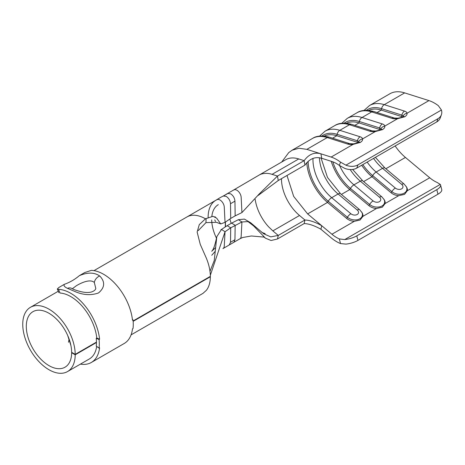 <?xml version="1.0" encoding="UTF-8"?>
<svg xmlns="http://www.w3.org/2000/svg" width="465" height="465" viewBox="0 0 465 465"><rect width="100%" height="100%" fill="white"/><g stroke="black" fill="none" stroke-linecap="round" stroke-linejoin="round"><path stroke-width="0.7" d="M313.003 158.333A33.951 19.6 -120 0 0 331.702 197.689L350.872 213.737A4.516 3.116 12.4 0 0 357.178 214.499A4.516 3.116 12.4 0 0 357.26 210.046L338.09 193.998A5.028 2.197 -50.1 0 1 340.537 193.702L359.707 209.75L362.09 212.72A9.596 6.62 -167.6 0 1 362.903 216.359L360.084 220.021L354.295 221.328A9.596 6.62 -167.6 0 1 346.692 218.474L327.523 202.426A37.723 21.779 60 0 1 306.778 162.634M339.636 165.616A33.951 19.6 -120 0 0 353.929 184.855L373.099 200.903A4.516 3.116 12.4 0 0 379.411 201.665A4.516 3.116 12.4 0 0 379.487 197.218L360.317 181.17A5.028 2.197 -50.1 0 1 362.764 180.868L381.934 196.916L384.317 199.886A9.596 6.62 -167.6 0 1 385.13 203.525L382.311 207.187L376.522 208.494A9.596 6.62 -167.6 0 1 368.919 205.646L349.75 189.592A37.723 21.779 60 0 1 331.214 161.297M367.17 162.087A33.951 19.6 -120 0 0 376.156 172.021L395.331 188.069A4.516 3.116 12.4 0 0 401.638 188.831A4.516 3.116 12.4 0 0 401.714 184.384L382.544 168.336A5.028 2.197 -50.1 0 1 384.991 168.034L404.161 184.082L406.544 187.052A9.596 6.62 -167.6 0 1 407.357 190.691L404.538 194.358L398.749 195.66A9.596 6.62 -167.6 0 1 391.152 192.812L371.983 176.764A37.723 21.779 60 0 1 361.671 165.261M133.124 320.943L210.349 276.355A37.095 21.419 -120 0 0 206.338 258.145L200.258 244.363L197.137 232.064L199.287 224.612L205.46 218.812L212.993 216.312L216.667 218.161L220.736 223.932L225.037 222.334L230.716 218.434L230.501 203.722C230.227 200.624 228.803 198.189 226.234 196.41L223.444 195.998A37.095 21.419 -120 0 0 223.095 196.154C221.003 196.962 215.516 200.52 215.812 200.293A37.095 21.419 -120 0 0 208.128 217.446M230.716 218.434L235.156 215.87L234.947 201.153C234.656 198.038 233.238 195.602 230.681 193.847L227.891 193.434L222.491 196.433M70.942 345.635L67.698 335.486M58.259 291.253L30.428 307.319A37.095 21.419 -120 0 1 48.976 309.155A37.095 21.419 -120 0 1 75.202 354.382L71.645 352.331A32.062 18.513 -120 0 0 48.976 313.265A32.062 18.513 -120 0 0 32.945 311.678A32.062 18.513 -120 0 0 28.028 337.369A32.062 18.513 -120 0 0 48.976 365.624A32.062 18.513 -120 0 0 65.007 367.211A32.062 18.513 -120 0 0 71.645 352.737L72.005 352.534M75.202 354.382L96.453 342.112M30.428 307.319A37.095 21.419 -120 0 0 24.744 337.044A37.095 21.419 -120 0 0 48.976 369.733A37.095 21.419 -120 0 0 67.524 371.57A37.095 21.419 -120 0 0 75.202 354.795L71.645 352.737M340.531 162.145L345.914 165.168A12.572 9.242 20 0 0 357.945 164.883L356.783 168.086A12.572 9.242 -160 0 1 344.751 168.371L339.34 165.412L340.531 162.145A35.206 20.326 -120 0 0 336.608 159.518A35.206 20.326 -120 0 0 331.144 157.065L306.853 149.352L327.25 137.576A42.751 24.686 -120 0 0 312.509 138.442L292.107 150.218L288.736 152.607L281.703 162.035M357.945 164.883L437.966 118.68A12.572 9.242 20 0 0 441.384 114.762A12.572 9.242 20 0 0 441.436 110.019L438.332 105.677A35.206 20.326 -120 0 0 434.415 103.056A35.206 20.326 -120 0 0 428.945 100.603L404.66 92.89A42.751 24.686 -120 0 0 389.92 93.75L369.524 105.526A42.751 24.686 60 0 1 384.264 104.666L404.66 92.89M402.318 116.948A3.604 1.575 -9.9 0 0 401.551 116.529L401.87 115.117A4.33 1.889 -9.9 0 1 403.079 116.198A5.028 4.522 -5.8 0 1 406.991 113.274C407.288 114.466 406.526 115.634 404.707 116.785L397.558 118.726A8.69 3.79 170.1 0 1 392.007 118.36L371.709 111.914A42.751 24.686 -120 0 0 356.969 112.774L347.291 118.36A42.751 24.686 60 0 1 362.032 117.5L371.709 111.914A5.028 3.47 107.6 0 1 374.011 111.577C366.612 109.682 360.933 110.077 356.969 112.774M380.091 129.782A3.604 1.575 -9.9 0 0 379.324 129.363L379.643 127.951A4.33 1.889 -9.9 0 1 380.852 129.032A5.028 4.522 -5.8 0 1 384.764 126.108C385.061 127.3 384.299 128.468 382.48 129.619L375.331 131.554A8.69 3.79 170.1 0 1 369.78 131.188L349.482 124.748A42.751 24.686 -120 0 0 334.742 125.608L325.064 131.194A42.751 24.686 60 0 1 339.805 130.328L349.482 124.748A5.028 3.47 107.6 0 1 351.784 124.411C344.385 122.516 338.706 122.911 334.742 125.608M357.864 142.616A3.604 1.575 -9.9 0 0 357.097 142.191L357.416 140.785A4.33 1.889 -9.9 0 1 358.625 141.866A5.028 4.522 -5.8 0 1 362.537 138.942C362.834 140.134 362.072 141.302 360.247 142.447L353.098 144.388A8.69 3.79 170.1 0 1 347.553 144.022L327.25 137.576A5.028 3.47 107.6 0 1 329.557 137.245C322.158 135.344 316.473 135.745 312.509 138.442M321.722 158.286C315.218 156.391 309.626 158.67 304.935 165.121L278.262 180.519L277.483 176.061L304.156 160.663C308.824 154.223 314.416 151.939 320.937 153.828L321.722 158.286L331.923 161.524A30.179 17.426 60 0 1 336.608 163.628A30.179 17.426 60 0 1 339.34 165.412M320.937 229.257C314.439 225.606 308.847 223.712 304.156 223.572L304.935 220.015L299.524 215.487L272.85 230.89L278.262 235.418L270.787 236.877L263.736 233.802L250.589 222.712L244.398 219.091L238.382 219.683L241.934 221.979L248.002 221.584L253.675 225.967L265.439 238.179L271.072 240.504L277.483 238.975L278.262 235.418L304.935 220.015C309.603 220.148 315.2 222.043 321.722 225.699L320.937 229.257L331.144 237.801A35.206 20.326 -120 0 0 340.531 243.561L339.34 238.923A30.179 17.426 60 0 1 331.923 234.244L307.638 213.912L293.677 196.422L286.992 175.479M339.34 238.923L344.751 239.568A12.572 4.476 -14.4 0 0 356.783 235.848L436.804 189.65A12.572 4.476 -14.4 0 0 440.582 185.047A12.572 4.476 -14.4 0 0 440.268 184.419L437.147 182.46A30.179 17.426 60 0 1 429.73 177.775L405.439 157.443A37.723 21.779 60 0 1 395.134 145.946M441.384 114.762L440.221 117.971A12.572 9.242 -160 0 1 436.804 121.888L437.966 118.68M356.783 168.086L436.804 121.888M356.783 235.848L357.945 240.399A12.572 4.476 165.6 0 1 345.914 244.119L340.531 243.561M357.945 240.399L437.966 194.201L436.804 189.65M440.582 185.047L441.75 189.598A12.572 4.476 165.6 0 1 437.966 194.201M304.935 165.121L304.156 160.663L298.745 158.943A37.723 21.779 -120 0 0 285.737 159.704L259.063 175.107A37.723 21.779 -120 0 0 259.063 175.107A37.723 21.779 -120 0 0 258.889 175.212A37.723 21.779 -120 0 1 259.063 175.107A37.723 21.779 -120 0 0 259.063 175.107L232.721 190.534M277.483 238.975L304.156 223.572M299.524 215.487A32.695 18.873 60 0 1 281.482 178.659M268.607 226.821A32.695 18.873 60 0 1 255.163 199.293A32.695 18.873 60 0 0 268.607 226.821L272.85 230.89M278.262 180.519L258.017 195.538M229.85 218.945A32.062 18.513 -120 0 0 231.215 223.345M261.714 173.957A37.723 21.779 -120 0 0 259.069 175.102A37.723 21.779 -120 0 1 261.714 173.957C265.201 173.061 268.654 173.189 272.072 174.346L298.745 158.943M222.944 248.606A6.033 3.488 -120 0 0 223.031 248.554L229.251 244.962L230.501 242.282L230.716 227.815L241.934 221.979L241.166 236.33A6.033 3.488 60 0 1 239.923 238.801A6.033 3.488 60 0 1 239.905 238.812L233.93 242.242L234.947 239.719L235.156 225.246L231.605 223.124L238.382 219.683M225.984 194.417L232.703 190.54A37.095 21.419 60 0 1 232.715 190.528A37.095 21.419 60 0 1 234.116 189.836A6.033 3.488 60 0 1 238.562 191.597A6.033 3.488 60 0 1 241.166 197.346L241.934 212.581L235.156 215.87M272.072 174.346L277.483 176.061L259.191 193.998L241.934 212.581M131.072 334.876L202.972 293.369L206.338 290.346A37.095 21.419 -120 0 0 210.349 276.768L209.994 276.559M210.349 276.768L133.153 321.338M96.453 342.525L75.202 354.795M206.088 218.457L205.96 222.63L198.299 230.553M225.037 222.334L224.269 207.099A6.033 3.488 -120 0 0 221.671 201.351A6.033 3.488 -120 0 0 217.225 199.59A37.095 21.419 -120 0 0 215.812 200.293M223.031 248.554A6.033 3.488 -120 0 0 223.037 248.554A6.033 3.488 -120 0 0 224.269 246.084L225.037 231.733L210.331 275.28M215.836 200.276L186.924 216.969A37.095 21.419 60 0 0 186.913 216.975A37.095 21.419 60 0 1 186.924 216.969A37.095 21.419 60 0 1 187.633 216.591A37.095 21.419 60 0 1 193.289 215.243A37.095 21.419 60 0 1 205.46 218.812M231.605 223.124L227.158 225.688L230.716 227.815L225.037 231.733L221.485 229.437L216.795 236.72L214.249 260.551L209.988 271.31M220.736 223.932L216.37 222.305L205.96 222.63M216.469 238.173A32.062 18.513 60 0 1 211.691 219.899M211.842 216.347A32.062 18.513 60 0 1 218.323 204.647M229.251 244.962L233.93 242.242M225.287 226.85L225.356 222.078M220.933 229.634L220.933 230.315M227.158 225.688L221.485 229.437M225.426 222.02L225.508 226.705M401.551 116.529L381.254 110.083A38.979 22.506 -120 0 0 368.617 110.443M374.011 111.577L394.308 118.023L397.79 118.18A5.028 0.657 83.7 0 0 397.558 118.726L384.764 126.108A8.69 3.79 170.1 0 0 382.329 123.94L362.032 117.5A5.028 3.47 -72.4 0 0 359.346 121.505L359.026 122.917A38.979 22.506 -120 0 0 346.384 123.277M357.097 142.191L336.8 135.751A38.979 22.506 -120 0 0 324.157 136.111M379.324 129.363L359.026 122.917L354.789 125.364M351.784 124.411L372.081 130.857L375.557 131.014A5.028 0.657 83.7 0 0 375.331 131.554L362.537 138.942A8.69 3.79 170.1 0 0 360.102 136.774L339.805 130.328A5.028 3.47 -72.4 0 0 337.113 134.339L336.8 135.751L332.556 138.198M329.557 137.245L349.854 143.685L353.33 143.848A5.028 0.657 83.7 0 0 353.098 144.388L331.144 157.065M99.702 276.007L100.103 276.355C105.282 282.121 104.753 287.655 98.51 292.944C90.948 295.653 82.886 295.089 74.313 291.247L67.483 288.335C64.501 286.946 63.455 285.609 64.339 284.324C69.785 282.394 74.778 279.512 79.312 275.681C87.589 272.165 94.383 272.275 99.702 276.007A6.539 4.569 131.5 0 0 94.325 282.499C90.297 278.64 81.241 282.761 76.318 285.76L72.331 288.748M67.483 288.335A6.539 5.255 -60.6 0 1 71.761 288.451C73.174 289.096 74.173 289.968 81.358 291.764C85.484 292.665 88.92 292.718 91.663 291.927C94.093 291.061 95.47 289.91 95.807 288.474L94.325 282.499M70.761 296.583A37.095 21.419 60 0 1 96.772 337.997L96.238 338.305A37.095 21.419 60 0 1 96.238 346.082L99.057 348.134A41.118 23.738 -120 0 0 99.057 339.514L99.591 339.206A41.118 23.738 -120 0 0 70.761 293.293A41.118 23.738 -120 0 0 58.509 289.346L60.026 293.037A37.095 21.419 60 0 1 70.761 296.583M96.685 346.413A37.095 21.419 60 0 1 89.303 358.992L67.524 371.57M80.433 364.112A41.118 23.738 -120 0 0 91.32 362.479A41.118 23.738 -120 0 0 99.591 347.826L99.057 348.134M91.32 362.479L124.213 343.484A41.118 23.738 -120 0 0 132.49 328.836L133.025 328.528A41.118 23.738 -120 0 0 133.025 319.903L132.49 320.211A41.118 23.738 -120 0 0 103.654 274.304A41.118 23.738 -120 0 0 91.407 270.357L84.717 272.56L79.312 275.681M58.828 292.642L57.323 288.98L58.933 287.446L64.339 284.324M57.323 288.974L58.509 289.346M99.591 339.206L96.772 337.997M69.105 339.02L68.489 342.246M99.057 339.514L96.238 338.305M133.025 319.903L132.426 319.647M361.63 211.97A8.87 6.121 -167.6 0 1 359.794 218.794A8.87 6.121 -167.6 0 1 347.401 217.289L346.692 218.474M383.858 199.136A8.87 6.121 -167.6 0 1 382.021 205.96A8.87 6.121 -167.6 0 1 369.629 204.46L368.919 205.646M406.09 186.302A8.87 6.121 -167.6 0 1 404.254 193.126A8.87 6.121 -167.6 0 1 391.861 191.627L391.152 192.812M223.444 195.998L227.891 193.434M186.924 216.969A37.095 21.419 60 0 1 187.633 216.591M404.562 111.112A5.028 3.47 -72.4 0 0 401.87 115.117L381.573 108.671A5.028 3.47 -72.4 0 1 384.264 104.666L404.562 111.112A8.69 3.79 170.1 0 1 406.991 113.274L428.945 100.603M307.638 213.912L327.523 202.426L328.232 201.24A36.468 21.053 60 0 1 308.115 161.25M331.923 234.244L354.295 221.328M341.397 194.417L349.75 189.592L350.459 188.412A36.468 21.053 60 0 1 332.783 161.82M362.903 216.359L376.522 208.494M306.853 149.352L298.914 148.242L292.113 150.218M363.624 181.588L371.983 176.764L372.686 175.578A36.468 21.053 60 0 1 362.822 164.598M385.13 203.525L398.749 195.66M385.851 168.754L405.439 157.443M345.914 165.168L441.436 110.019M344.751 239.568L440.268 184.419M407.357 190.691L429.73 177.775M230.501 203.722L234.947 201.153M230.501 242.282L234.947 239.719M377.016 112.53L381.254 110.083L381.573 108.671A40.24 23.233 -120 0 0 366.403 110.333M395.331 188.069A5.028 2.197 -50.1 0 0 391.861 191.627L372.686 175.578A5.028 2.197 -50.1 0 1 376.156 172.021L382.544 168.336A33.951 19.6 60 0 1 373.558 158.402M394.308 118.023A5.028 3.47 107.6 0 0 392.007 118.36M397.79 118.18C400.65 117.697 402.178 117.273 402.376 116.918L402.376 116.918A5.028 2.906 60 0 1 404.44 116.936M402.516 116.843A5.028 2.906 60 0 1 402.644 116.762L402.644 116.762A5.028 2.906 60 0 1 404.707 116.785M404.161 184.082A5.028 2.197 129.9 0 0 401.714 184.384M373.099 200.903A5.028 2.197 -50.1 0 0 369.629 204.46L350.459 188.412A5.028 2.197 -50.1 0 1 353.929 184.855L360.317 181.17A33.951 19.6 60 0 1 350.192 169.545M350.872 213.737A5.028 2.197 -50.1 0 0 347.401 217.289L328.232 201.24A5.028 2.197 -50.1 0 1 331.702 197.689L338.09 193.998A33.951 19.6 60 0 1 319.391 157.78M382.329 123.94A5.028 3.47 -72.4 0 0 379.643 127.951L359.346 121.505A40.24 23.233 -120 0 0 344.176 123.167M360.102 136.774A5.028 3.47 -72.4 0 0 357.416 140.785L337.113 134.339A40.24 23.233 -120 0 0 321.949 136.001M372.081 130.857A5.028 3.47 107.6 0 0 369.78 131.188M375.557 131.014C378.423 130.526 379.952 130.107 380.149 129.747L380.149 129.747A5.028 2.906 60 0 1 382.213 129.77M380.283 129.677A5.028 2.906 60 0 1 380.417 129.596L380.417 129.596A5.028 2.906 60 0 1 382.48 129.619M381.934 196.916A5.028 2.197 129.9 0 0 379.487 197.218M349.854 143.685A5.028 3.47 107.6 0 0 347.553 144.022M353.33 143.848C356.196 143.359 357.725 142.941 357.922 142.581L357.922 142.581A5.028 2.906 60 0 1 359.986 142.604M358.056 142.511A5.028 2.906 60 0 1 358.19 142.43L358.19 142.43A5.028 2.906 60 0 1 360.247 142.447M359.707 209.75A5.028 2.197 129.9 0 0 357.26 210.046M71.761 288.451L71.43 288.283M186.913 216.975L93.982 270.63M265.155 233.657L261.783 232.39M240.033 238.731L242.66 237.499L251.367 235.988L264.01 237.08M263.457 236.604L265.439 238.179M215.254 251.274L211.755 255.285M215.522 217.126L214.836 216.742M216.475 238.138C214.975 245.317 213.389 249.699 211.715 251.298L215.469 247.7M214.72 219.91L215.533 221.381M402.376 116.918L402.981 116.709M364.008 110.472L369.524 105.526M384.991 168.034L375.383 157.344M380.149 129.747L380.754 129.543M341.781 123.306L347.291 118.36M362.764 180.868L352.65 169.44M357.922 142.581L358.527 142.377M319.554 136.14L325.064 131.194M340.537 193.702L327.505 177.456L321.059 158.094"/></g></svg>
